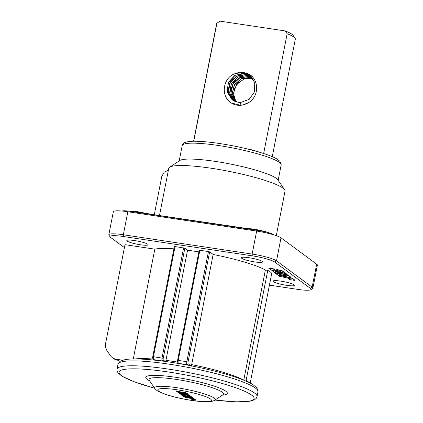 <?xml version="1.0" encoding="UTF-8"?>
<svg xmlns="http://www.w3.org/2000/svg" width="423" height="423" viewBox="0 0 423 423"><rect width="100%" height="100%" fill="white"/><g stroke="black" fill="none" stroke-linecap="round" stroke-linejoin="round"><path stroke-width="0.63" d="M124.41 247.614L110.673 237.477A18.654 2.718 11.1 0 1 110.144 236.965A18.654 2.718 11.1 0 1 123.442 236.515L252.245 255.836A18.654 2.718 11.1 0 1 274.786 262.091L310.445 288.417A18.654 2.718 11.1 0 1 310.826 289.713A18.654 2.718 11.1 0 1 297.681 289.374L269.419 285.139M140.304 244.753A10.839 1.581 -168.9 0 0 148.103 244.748A10.839 1.581 -168.9 0 0 134.625 240.565A10.839 1.581 -168.9 0 0 126.826 240.571A10.839 1.581 -168.9 0 0 140.304 244.753M286.498 285.329A10.839 1.581 -168.9 0 0 294.297 285.319A10.839 1.581 -168.9 0 0 280.819 281.136A10.839 1.581 -168.9 0 0 273.02 281.147A10.839 1.581 -168.9 0 0 286.498 285.329M254.799 261.927A10.839 1.581 -168.9 0 0 262.598 261.922A10.839 1.581 -168.9 0 0 249.121 257.734A10.839 1.581 -168.9 0 0 241.322 257.744A10.839 1.581 -168.9 0 0 254.799 261.927M284.769 272.682L282.712 271.037A3.183 0.465 -168.9 0 0 279.973 270.17L276.764 269.509L279.926 270.413A3.183 0.465 11.1 0 1 282.664 271.28L284.742 272.819L283.875 272.883L273.834 270.773A3.818 0.555 11.1 0 1 270.72 269.763L268.885 268.378L273.914 268.933L275.093 270.086L273.073 269.858L281.036 271.529L277.969 270.683L276.716 269.752M280.676 271.291L273.464 269.758M273.914 268.933L269.853 268.129L268.885 268.378M286.138 273.612L275.616 271.719L286.138 273.612L287.402 274.823L277.187 272.682L276.859 272.666L277.43 273.099L277.276 272.703M275.664 271.476L274.992 271.016M272.243 270.376L274.844 270.984M280.068 273.581L281.247 274.733L279.222 274.506L286.482 276.134L287 276.023L284.119 275.325L282.865 274.4L286.122 274.813A3.183 0.465 -168.9 0 1 288.861 275.685L290.987 277.287L290.025 277.53L279.989 275.415A3.818 0.555 11.1 0 1 276.869 274.411L275.04 273.025L280.021 273.824L277.44 273.057M275.817 272.75L275.04 273.025M286.831 275.939L279.614 274.405M294.82 280.407L289.586 279.561L288.052 278.429L290.252 278.657L279.407 276.282L277.869 275.146L289.591 277.71A3.818 0.555 11.1 0 1 292.542 278.683L294.873 280.158L292.589 278.44A3.818 0.555 -168.9 0 0 289.639 277.467L289.57 277.451M278.197 274.961L277.869 275.146M199.852 250.268L199.159 250.321L177.549 360.465L178.242 360.412L199.852 250.268L208.439 251.558L186.829 361.697L188.045 362.035L209.655 251.897L213.134 254.461A60.51 8.82 -168.9 0 1 265.38 270.001L243.759 380.192M175.043 246.546L174.35 246.598L152.745 356.742L153.433 356.689L175.043 246.546L184.846 248.174L187.553 250.173L198.858 251.87M173.911 248.846A60.51 8.82 -168.9 0 0 154.818 249.147L124.986 244.674L105.613 343.418A10.083 9.533 126.4 0 0 107.051 350.757L110.202 355.405A10.083 9.533 126.4 0 0 112.322 357.609L113.576 358.535A10.083 9.533 -53.6 0 0 117.642 360.211L118.461 360.333L119.936 361.422M250.205 383.079L271.746 273.29A63.032 9.19 -168.9 0 0 270.191 271.889A63.032 9.19 -168.9 0 0 267.78 270.366L265.38 270.001M209.655 251.897L208.439 251.558M110.144 236.965L108.954 235.241A20.172 2.94 11.1 0 1 108.822 234.77A20.172 2.94 11.1 0 1 123.331 234.754L252.14 254.075A20.172 2.94 11.1 0 1 276.505 260.838L312.163 287.164A20.172 2.94 11.1 0 1 312.872 288.185A20.172 2.94 11.1 0 1 312.576 288.565L310.826 289.713M312.872 288.185L317.387 265.173A20.172 2.94 -168.9 0 0 316.679 264.153L281.02 237.832A20.172 2.94 -168.9 0 0 256.655 231.069L127.846 211.749A20.172 2.94 -168.9 0 0 113.338 211.764L108.822 234.77M276.293 235.659L285.028 191.133A59.246 8.634 -168.9 0 0 284.637 189.763A59.246 8.634 -168.9 0 0 282.945 188.135A59.246 8.634 -168.9 0 0 211.368 168.269A59.246 8.634 -168.9 0 0 169.628 167.196A59.246 8.634 -168.9 0 0 168.745 168.322L159.482 215.55M169.628 167.196L179.833 160.497A50.422 7.35 11.1 0 1 215.36 161.412A50.422 7.35 11.1 0 1 276.272 178.316A50.422 7.35 11.1 0 1 277.715 179.701L284.637 189.763M154.279 214.773L161.787 176.497L164.108 172.283L168.375 170.21M245.98 148.626L248.676 149.277M193.586 141.25L216.65 23.683A40.085 5.843 -168.9 0 1 216.904 23.207L193.745 141.25M272.259 156.684L295.323 39.122A40.085 5.843 -168.9 0 0 295.058 38.192A40.085 5.843 -168.9 0 0 293.916 37.092A40.085 5.843 -168.9 0 0 287.148 33.745L263.651 153.512M260.018 152.375A40.085 5.843 -168.9 0 0 248.724 149.033M216.904 23.207L219.971 21.15L285.039 30.911L287.148 33.745M235.738 73.47A15.128 14.303 126.4 0 1 246.096 73.227C257.744 75.532 261.07 94.318 249.147 102.308L242.485 105.094L239.947 105.348C236.383 105.338 233.38 104.465 230.937 102.736C219.558 95.191 223.809 76.436 235.738 73.47L242.945 72.539L249.607 75.141M235.928 101.827L233.417 93.361L236.425 84.663L243.865 79.075L252.975 78.731A15.128 14.303 -53.6 0 0 243.664 79.318L237.969 83.12L234.384 88.978L233.681 95.725L236.018 101.853M295.058 38.192L293.086 35.315A37.568 5.478 -168.9 0 0 292.007 34.284A37.568 5.478 -168.9 0 0 285.039 30.911M227.31 92.177L231.021 80.529L241.316 73.459M241.935 73.306L244.758 72.878M229.726 92.87L233.522 82.199L242.628 75.58M234.353 101.192L230.836 93.203L232.787 84.262L239.503 77.864L248.624 76.404L251.949 77.356M235.125 101.531L232.111 93.515L234.331 84.854L241.02 78.741L249.945 77.377L252.478 78.022M250.263 75.659L244.811 73.591L235.146 75.342L228.399 82.575L227.31 92.166L232.306 99.976M246.096 73.227L249.538 75.093L254.725 82.522L254.551 91.754L249.179 99.352L240.629 102.488L238.239 102.361L232.232 99.918L227.183 92.161L228.23 82.496L234.971 75.236L244.663 73.48L250.189 75.601M250.876 76.214L246.133 74.57L236.642 76.219L229.901 83.172L228.51 92.537L232.988 100.436M232.904 100.383L228.372 92.515L229.737 83.088L236.473 76.114L245.98 74.453L250.807 76.145M251.458 76.801L247.455 75.543L238.165 77.086L231.423 83.754L229.731 92.875L233.697 100.854M233.612 100.806L229.589 92.854L231.254 83.675L237.98 76.991L247.302 75.431L251.394 76.732M252.013 77.43L248.777 76.515L239.672 77.969L232.951 84.351L230.979 93.219L234.437 101.234M252.536 78.102L250.099 77.494L241.184 78.847L234.495 84.944L232.259 93.546L235.214 101.568M249.147 102.308C246.323 104.106 243.299 105.063 240.068 105.19L231.286 102.974M240.068 105.19L240.629 102.488M178.643 363.51L178.421 363.346A2.522 0.735 98.5 0 1 178.326 363.241A2.522 0.735 98.5 0 1 178.242 360.412L186.829 361.697A2.522 0.735 -81.5 0 0 187.008 364.631L187.69 365.139M112.322 357.609A10.083 9.533 126.4 0 0 116.388 359.286L122.559 360.211M154.289 360.126L153.612 359.624A2.522 0.735 98.5 0 1 153.517 359.518A2.522 0.735 98.5 0 1 153.433 356.689L163.241 358.318A1.512 0.439 -81.5 0 0 163.347 360.079L165.197 361.443M163.347 360.079L162.199 360.914L162.421 361.073M187.553 250.173L165.948 360.317A2.522 0.735 98.5 0 0 165.8 361.528M184.846 248.174L163.241 358.318M177.549 360.465A1.512 0.439 98.5 0 0 177.602 362.162A1.512 0.439 98.5 0 0 177.66 362.225M191.376 366.175L213.134 254.461M188.045 362.035A1.512 0.439 -81.5 0 0 188.156 363.796L190.784 365.736M267.78 270.366L245.975 381.112M133.271 358.968L154.818 249.147M152.745 356.742A1.512 0.439 98.5 0 0 152.793 358.44A1.512 0.439 98.5 0 0 152.851 358.503M153.612 359.624L162.199 360.914A2.522 0.735 -81.5 0 1 162.02 357.98L183.63 247.836M273.866 269.181L275.093 270.086M277.43 273.099L274.464 272.465L271.873 270.551M274.807 271.159L275.579 271.45M286.091 273.855L287.402 274.823M282.865 274.4L286.075 275.061A3.183 0.465 11.1 0 1 288.814 275.928L290.939 277.53M280.021 273.824L281.247 274.733M122.004 211.035A12.103 1.766 -168.9 0 1 130.342 211.347L259.151 230.667A12.103 1.766 -168.9 0 1 273.771 234.728L274.025 234.913M148.685 213.784L154.088 214.757M148.785 214.123L148.595 213.758L148.785 214.123M242.575 228.182L253.462 229.002M240.602 227.738L242.765 228.055M244.88 228.536L245.345 228.272L254.149 229.097L264.988 231.429L270.038 233.126M185.486 392.877L183.148 392.211L183.053 392.697L185.063 393.353L179.886 392.258L179.146 391.952L180.843 392.237L179.897 391.545L176.772 390.926L176.068 390.926L177.48 391.989A2.935 0.428 -168.9 0 0 179.875 392.766L188.298 394.389M183.053 392.697L182.086 391.984L184.555 392.491A2.448 0.354 -168.9 0 1 186.665 393.163L188.267 394.342M182.45 394.236L190.308 395.886L189.303 395.14L178.363 392.597L180.357 394.067L182.641 394.559L182.197 394.225L182.546 393.765M184.243 395.04L184.016 395.637L189.599 396.89L190.144 396.927L189.398 396.615L189.493 396.124L187.881 395.785L187.786 396.272L186.818 395.558L189.287 396.065A2.448 0.354 -168.9 0 1 191.397 396.737L192.994 397.916L191.942 397.895L192.037 397.409L189.631 396.896M183.878 395.526L185.575 395.812L184.629 395.119L180.801 394.5L182.207 395.563A2.935 0.428 -168.9 0 0 184.608 396.34L191.942 397.895M187.786 396.272L189.398 396.615M194.263 398.852A2.935 0.428 -168.9 0 0 191.989 398.106L182.974 396.129L184.164 397.007L192.497 398.831L190.81 398.662L191.989 399.529L194.665 400.095L196.018 400.179L194.263 398.852M179.78 392.237A2.935 0.428 11.1 0 1 177.575 391.502L176.798 390.931M179.611 391.487L179.516 391.973M179.511 391.465L179.167 391.941M187.664 393.898L184.904 393.321M189.345 395.172L185.179 394.299M182.355 393.723L182.213 394.215M182.25 393.961L180.452 393.58L180.357 394.067M180.452 393.58L179.421 392.819M190.213 396.451L189.493 396.124M192.396 397.472L192.037 397.409M184.513 395.812A2.935 0.428 11.1 0 1 182.308 395.077L181.53 394.506M184.338 395.061L184.243 395.547M183.973 395.04L183.899 395.516M195.431 399.719L192.084 399.042L191.989 399.529M192.967 398.561L192.687 398.894M192.788 398.403L184.259 396.515L184.164 397.007M192.497 398.831L192.597 398.344M310.445 288.417L312.163 287.164L316.679 264.153M281.02 237.832L276.505 260.838L274.786 262.091M252.245 255.836L252.14 254.075L256.655 231.069M127.846 211.749L123.331 234.754L123.442 236.515M281.168 164.959A50.422 7.35 -168.9 0 0 218.998 145.581A50.422 7.35 -168.9 0 0 218.48 145.501A50.422 7.35 -168.9 0 0 182.207 145.544C183.08 143.418 183.281 142.54 188.832 141.557C191.577 141.213 195.135 141.15 199.524 141.367C205.292 141.657 211.96 142.366 219.516 143.497C237.203 146.242 252.69 149.842 265.977 154.289C270.54 155.86 274.099 157.377 276.663 158.831L280 161.348L281.168 164.959L278.154 180.335M188.156 363.796L187.008 364.631L178.421 363.346M116.388 359.286L117.642 360.211M165.948 360.317L177.549 362.056M191.524 364.605A60.51 8.82 11.1 0 1 222.577 372.134A60.51 8.82 11.1 0 1 243.77 380.145M246.17 380.504A63.032 9.19 11.1 0 1 248.587 382.032A63.032 9.19 11.1 0 1 249.374 382.667M135.175 358.953A60.51 8.82 11.1 0 1 136.375 358.82A60.51 8.82 11.1 0 1 153.205 359.053M130.342 211.347L130.194 212.097M258.998 231.439L259.151 230.667M148.69 214.101A15.841 2.311 -168.9 0 0 130.443 211.363M265.358 231.852A15.841 2.311 -168.9 0 0 244.938 228.536M258.004 391.719A71.35 10.401 -168.9 0 0 169.3 364.187A71.35 10.401 -168.9 0 0 168.994 364.14A71.35 10.401 -168.9 0 0 117.975 364.245L120.423 361.11L125.081 359.619C128.529 359.032 133.166 358.831 139.003 359.021C147.77 359.317 158.218 360.37 170.337 362.183C195.326 365.884 223.867 372.689 240.523 378.945C245.911 380.938 250.083 382.847 253.044 384.666L256.951 387.923L258.004 391.719L257.047 396.615A71.35 10.401 11.1 0 0 168.343 369.083A71.35 10.401 11.1 0 0 168.016 369.036A71.35 10.401 11.1 0 0 117.018 369.142L117.975 364.245M154.659 388.219A68.827 10.036 11.1 0 1 119.376 371.336A68.827 10.036 11.1 0 1 168.206 371.97A68.827 10.036 -168.9 0 1 168.523 372.018A68.827 10.036 11.1 0 1 249.972 393.972A68.827 10.036 11.1 0 1 214.979 400.052M222.456 395.145A41.565 6.059 -168.9 0 0 218.628 387.669A41.565 6.059 -168.9 0 0 176.201 377.369A41.565 6.059 11.1 0 0 175.661 377.29A41.565 6.059 -168.9 0 0 149.594 380.853M223.143 394.691L222.99 394.796A37.996 5.541 -168.9 0 0 176.803 379.489A37.996 5.541 -168.9 0 0 176.317 379.415A37.996 5.541 -168.9 0 0 149.234 380.325L149.134 380.171M214.741 400.211C214.9 400.153 213.425 401.274 209.882 401.67L205.927 401.808C202.067 401.739 197.425 401.3 191.994 400.486C182.25 398.984 173.53 396.991 165.837 394.506L158.81 391.661C155.627 389.932 154.686 388.319 154.823 388.457A30.868 4.5 11.1 0 1 176.534 387.669A30.868 4.5 11.1 0 1 176.825 387.717A30.868 4.5 11.1 0 1 214.741 400.211L222.99 394.796M191.778 400.396A27.299 3.981 11.1 0 1 158.837 391.27A27.299 3.981 11.1 0 1 177.232 389.8A27.299 3.981 -168.9 0 1 177.48 389.837A27.299 3.981 11.1 0 1 210.421 398.963A27.299 3.981 11.1 0 1 192.031 400.433A27.299 3.981 -168.9 0 1 191.778 400.396M177.48 391.989L177.575 391.502M179.971 392.28L179.875 392.766M185.396 393.327L185.491 392.835M185.364 392.745L185.269 393.231M184.666 393.036L184.761 392.549M187.209 394.321L187.304 393.834M190.128 396.901L190.223 396.409M190.096 396.319L190.001 396.806M184.703 395.854L184.608 396.34M182.207 395.563L182.308 395.077M194.665 400.095L194.765 399.603M192.877 399.032L192.973 398.54M179.193 160.92L182.207 145.544M177.602 362.162L178.326 363.241M152.793 358.44L153.517 359.518M129.253 211.193L136.116 211.437L151.878 214.413L245.345 228.272M214.937 400.084L236.341 401.85L249.887 401.253L254.604 399.746L256.259 398.339L257.047 396.615M154.691 388.261L134.498 381.921L121.977 376.195L118.07 372.938L117.097 371.05L117.018 369.142M154.823 388.457L149.234 380.325M179.241 391.465L179.146 391.952M185.507 392.861L185.411 393.353M182.297 393.734L182.197 394.225M190.239 396.436L190.144 396.927M192.983 398.556L192.883 399.042"/></g></svg>
